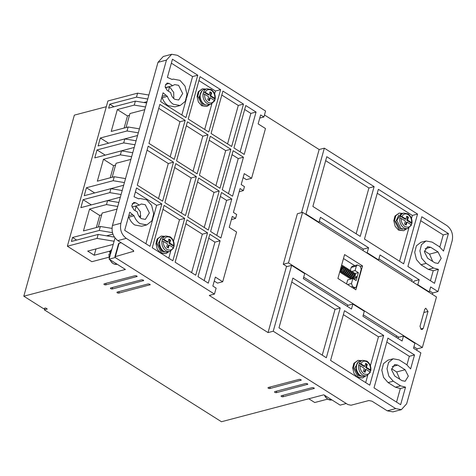 <?xml version="1.0" encoding="UTF-8"?>
<svg xmlns="http://www.w3.org/2000/svg" width="476" height="476" viewBox="0 0 476 476"><rect width="100%" height="100%" fill="white"/><g stroke="black" fill="none" stroke-linecap="round" stroke-linejoin="round"><path stroke-width="0.71" d="M109.284 258.474L108.944 254.214L109.974 253.785L110.527 251.792L109.516 252.173L111.812 249.424M111.8 249.46A7.961 5.879 75.3 0 0 109.783 251.988L110.152 252.887M209.172 94.76L208.428 94.956L203.621 91.916A7.961 5.879 -104.7 0 1 206.971 88.78L204.15 89.524A7.961 5.879 75.3 0 0 200.14 96.104A7.961 5.879 75.3 0 0 204.234 104.19A7.961 5.879 75.3 0 0 208.202 104.928L211.023 104.184A7.961 5.879 -104.7 0 1 207.054 103.447A7.961 5.879 -104.7 0 1 203.062 93.903L203.621 91.916L205.186 92.243L209.172 94.76L210.005 91.773L211.636 92.808L210.803 95.789L214.849 98.348L215.098 98.99L214.646 100.87L211.023 104.184M364.836 366.33L364.092 366.52L359.249 363.462L360.82 363.789L364.836 366.33L365.669 363.343L367.299 364.372L366.466 367.359L370.483 369.894L370.566 370.614L365.723 367.555L366.556 364.568L367.299 364.372M405.945 219.079L405.201 219.275L400.364 216.217L401.934 216.544L405.945 219.079L406.778 216.098L408.414 217.127L407.581 220.114L411.591 222.649L411.675 223.369L406.837 220.311L407.67 217.324L408.414 217.127M206.971 88.78L211.273 89.553C214.248 91.743 215.563 94.837 215.211 98.829L214.902 99.044L210.065 95.985L210.898 92.999L211.636 92.808M214.545 100.983L214.289 100.335L210.249 97.782L209.416 100.763L207.78 99.734L208.613 96.747L204.632 94.23L203.062 93.903M168.088 242.022L167.35 242.219L162.506 239.16L164.077 239.487L168.088 242.022L168.92 239.035L170.557 240.071L169.724 243.052L173.734 245.592L173.817 246.306L168.98 243.248L169.813 240.267L170.557 240.071M172.687 85.698L174.638 84.609L178.613 85.347L182.701 93.516L178.69 100.014L174.722 99.276C172.592 97.818 171.265 95.616 170.747 92.665L167.124 90.375L165.077 86.287L167.082 83.044L169.063 83.413L172.687 85.698L165.255 87.655M173.794 98.574L173.71 92.415L170.152 87.572L168.421 86.822M139.355 205.091L141.307 203.996L145.275 204.734L149.369 212.903L145.358 219.4L141.39 218.662C139.26 217.205 137.933 215.003 137.409 212.052L133.786 209.761L131.739 205.674L133.744 202.431L135.731 202.8L139.355 205.091L131.917 207.042M140.462 217.96L140.378 211.802L136.82 206.959L135.083 206.209M167.391 96.396L162.197 97.764C163.488 101.251 165.47 103.869 168.141 105.612L174.948 106.874L180.142 105.511L185.253 101.4L187.014 94.391L184.997 86.043L179.999 80.373L173.193 79.105L172.11 79.48L167.385 77.38L172.461 59.22L197.766 75.208L185.932 117.596L160.626 101.602L163.084 92.796L167.391 96.396C168.683 99.883 170.664 102.501 173.335 104.25L180.142 105.511M134.054 215.783L128.865 217.151C130.156 220.644 132.138 223.256 134.809 224.999L141.61 226.267L146.804 224.898L151.921 220.793L153.683 213.784L151.666 205.43L146.667 199.759L139.861 198.498L138.778 198.873L134.054 196.766L136.511 187.96L161.822 203.948L149.988 246.336L124.682 230.342L129.752 212.183L134.054 215.783C135.351 219.275 137.332 221.893 139.998 223.637L146.804 224.898M106.142 283.303L105.702 284.88C104.202 284.785 103.655 284.44 104.066 283.845L135.226 275.652L136.785 275.973L136.856 276.681L137.005 276.145M276.776 391.111L276.336 392.688C274.836 392.593 274.289 392.248 274.706 391.653L305.86 383.46L307.419 383.781L307.49 384.489L307.639 383.953M119.202 291.556L118.762 293.133C117.263 293.037 116.721 292.698 117.132 292.097L148.286 283.904L149.845 284.226L149.922 284.934L150.071 284.398M112.675 287.427L112.235 289.003C110.729 288.914 110.188 288.569 110.599 287.974L141.753 279.775L143.312 280.096L143.389 280.81L143.538 280.275M283.309 395.235L282.869 396.811C281.364 396.722 280.822 396.377 281.233 395.782L312.387 387.583L313.946 387.904L314.023 388.618L314.172 388.083M270.243 386.982L269.803 388.559C268.303 388.47 267.756 388.124 268.172 387.529L299.327 379.33L300.886 379.652L300.957 380.36L301.112 379.83M421.087 329.291L420.01 326.268L424.735 309.358L425.788 308.186L428.001 311.423L423.277 328.333L422.224 329.505L421.087 329.291M356.102 276.621L356.827 276.687L354.513 279.579M365.503 376.04L362.641 377.968L358.107 377.123L353.43 367.883L354.674 362.98L358.012 360.362L361.445 360.635M362.641 377.968L357.363 377.319L354.031 373.535L352.686 367.984L353.87 363.277L358.012 360.362M406.611 228.789L403.755 230.717L399.215 229.878L394.539 220.638L395.788 215.735L399.126 213.117L402.559 213.391M403.755 230.717L398.477 230.075L395.145 226.29L393.801 220.733L394.985 216.033L399.126 213.117M209.868 104.488L207.012 106.416L202.473 105.577L197.796 96.336L199.045 91.434L202.377 88.816L205.816 89.089M207.012 106.416L201.729 105.767L198.397 101.989L197.052 96.432L198.236 91.731L202.377 88.816M168.754 251.733L165.898 253.66L161.364 252.821L156.687 243.581L157.931 238.678L161.269 236.06L164.702 236.334M165.898 253.66L160.62 253.012L157.288 249.234L155.944 243.676L157.128 238.976L161.269 236.06M362.105 376.343L358.523 375.629L354.721 368.109L358.339 362.04M398.817 215.045L395.853 221.4L399.632 228.385L402.541 229.194M202.074 90.737L199.105 97.098L202.889 104.083L205.799 104.893M165.362 252.036L161.78 251.328L157.978 243.807L161.596 237.738M369.923 371.887L370.007 372.601L370.846 370.376C371.197 366.395 369.882 363.307 366.907 361.1L362.605 360.332A7.961 5.879 -104.7 0 0 359.249 363.462L358.696 365.455L360.267 365.782L364.277 368.317L363.444 371.304L365.08 372.333L365.913 369.346L369.923 371.887C369.025 374.344 366.954 374.987 363.706 373.809C360.873 371.143 359.725 368.466 360.267 365.782M400.899 213.831L396.889 220.412L400.976 228.492L404.951 229.23L407.765 228.486A7.961 5.879 -104.7 0 1 403.797 227.754A7.961 5.879 -104.7 0 1 399.81 218.21L400.364 216.217A7.961 5.879 -104.7 0 1 403.713 213.087L400.899 213.831M173.181 247.579L173.264 248.299L174.103 246.074C174.454 242.094 173.139 239 170.158 236.798L165.862 236.031A7.961 5.879 -104.7 0 0 162.506 239.16L161.953 241.148L163.518 241.475L167.534 244.01L166.701 246.996L168.331 248.026L169.164 245.045L173.181 247.579C172.282 250.043 170.212 250.679 166.963 249.501C164.125 246.842 162.982 244.164 163.518 241.475M121.124 242.689L118.548 243.641L114.877 256.772L133.798 251.251L133.09 250.245L117.822 240.6C113.068 236.852 111.271 231.818 112.437 225.493L157.99 62.332L163.262 56.489L171.717 54.264L177.393 55.311L265.566 111.021L263.9 116.995L259.753 118.084M168.772 86.918L165.303 87.834M399.816 379.265L396.657 371.958L391.546 368.727M432.714 261.437L429.554 254.136L424.443 250.906M347.379 306.437L347.664 305.413L352.859 304.051L364.289 311.268L362.902 316.243L402.089 341.006L403.475 336.032L414.905 343.25L413.519 348.224L420.867 352.871L406.647 403.809L401.375 409.652L392.92 411.877L387.244 410.824L371.976 401.179L368.864 400.536L351.056 405.219L347.944 404.576L115.585 257.772L114.877 256.772M115.002 237.994L109.099 259.146L125.426 269.458L23.8 296.197L43.393 308.579L45.619 307.99L47.255 309.025L44.286 309.805L221.453 421.736L323.817 394.806L340.15 405.124L346.26 403.517M140.878 215.937L139.099 216.407M135.035 210.553L136.142 206.584M168.373 91.166L169.48 87.197M147.007 101.68L143.817 102.519M144.781 109.641L129.96 113.538L126.045 127.544M137.558 135.505L108.474 143.228M134.226 147.447L105.136 155.164M130.894 159.383L116.067 163.286L112.157 177.286M123.671 185.253L94.581 192.97M120.339 197.189L91.249 204.912M117.007 209.131L102.179 213.028L98.27 227.034M112.913 234.174L106.594 235.834M109.099 259.146L115.251 257.528M405.112 369.733L408.331 376.153L405.177 381.258L402.059 380.675L394.711 376.034L391.492 369.614L394.646 364.509L397.763 365.092L405.112 369.733L396.657 371.958M427.609 258.212L424.39 251.792L427.543 246.687L430.661 247.27L438.009 251.911L441.222 258.331L438.075 263.43L434.951 262.853L427.609 258.212M432.387 294.37L432.785 292.948L437.979 291.58L452.2 240.642C453.402 234.293 451.605 229.259 446.815 225.535L324.346 148.161L319.158 149.529L264.466 114.972M422.367 347.498L436.48 296.953L302.581 212.361L297.393 213.724L283.279 264.269L288.474 262.901L422.367 347.498L417.172 348.86L413.918 346.802M416.774 350.282L417.172 348.86M117.822 240.6L126.277 238.375L214.456 294.085L209.261 295.453L268.042 332.593L273.236 331.225L395.699 408.598L387.244 410.824M401.375 409.652L395.699 408.598M396.205 337.288L396.597 335.866L363.295 314.82M413.608 282.506L414.007 281.084L419.201 279.721L417.809 284.696L429.239 291.913L429.12 292.306M411.811 281.37L412.21 279.947L378.908 258.908M419.201 279.721L380.009 254.957L378.622 259.932L378.099 260.069M429.525 290.89L432.785 292.948M437.979 291.58L430.631 286.939L429.239 291.913L428.715 292.05M137.136 276.473L105.702 284.88M307.77 384.281L276.336 392.688M150.202 284.725L118.762 293.133M143.669 280.596L112.235 289.003M314.303 388.404L282.869 396.811M301.237 380.151L269.803 388.559M106.309 106.719L74.357 115.127L23.8 296.197M114.383 237.119L98.145 234.442L97.033 238.416L114.097 241.237M112.437 232.633L99.252 230.461L72.548 237.488L71.436 241.463L98.145 234.442M72.548 237.488L76.672 240.088M111.991 228.397L100.365 226.481L99.252 230.461M99.71 215.455L89.565 209.041L83.455 230.931L100.365 226.481M89.565 209.041L106.475 204.591L117.751 206.453M118.863 202.473L107.588 200.61L106.475 204.591M91.267 204.841L83.104 199.682L80.884 207.637L107.588 200.61M83.104 199.682L109.807 192.655L121.088 194.511M122.195 190.537L110.92 188.674L109.807 192.655M124.42 182.576L113.145 180.713L86.442 187.74L84.216 195.701L110.92 188.674M86.442 187.74L94.605 192.899M125.527 178.595L114.252 176.733L113.145 180.713M113.603 165.707L103.453 159.299L97.342 181.183L114.252 176.733M103.453 159.299L120.368 154.849L131.644 156.705M132.75 152.731L121.475 150.868L120.368 154.849M105.16 155.093L96.997 149.934L94.772 157.895L121.475 150.868M96.997 149.934L123.7 142.907L134.976 144.769M136.088 140.789L124.813 138.927L123.7 142.907M138.308 132.828L127.032 130.971L100.329 137.998L98.104 145.953L124.813 138.927M100.329 137.998L108.492 143.151M139.42 128.853L128.145 126.991L127.032 130.971M128.145 126.991L111.229 131.441L117.34 109.551L134.256 105.101L145.531 106.963M127.491 115.965L117.34 109.551M146.644 102.983L135.368 101.12L134.256 105.101M113.895 106.773L109.772 104.167L108.659 108.147L135.368 101.12M109.772 104.167L136.475 97.146L147.75 99.002M148.863 95.021L137.588 93.165L136.475 97.146M157.99 62.332L166.451 60.107L171.717 54.264M166.451 60.107L120.892 223.268L112.437 225.493M126.277 238.375C121.487 234.65 119.69 229.616 120.892 223.268M374.017 387.875L387.91 338.133L414.525 354.947L410.627 368.912L406.558 364.562L399.209 359.915L393.14 358.791L388.583 362.456L387.012 368.704L388.809 376.147L393.265 381.211L400.613 385.852L405.528 387.172L400.631 404.689L374.017 387.875M326.34 357.75L278.984 327.833L292.877 278.091L340.227 308.008L326.34 357.75M352.859 304.051L351.472 309.025L303.301 278.591L304.688 273.617L291.627 265.364L273.236 331.225M383.662 335.449L369.775 385.191L330.582 360.433L344.475 310.691L383.662 335.449L378.468 336.818L370.393 365.752M374.118 186.628L360.231 236.376L312.875 206.453L326.762 156.711L374.118 186.628L368.924 187.996L356.137 233.787M378.36 189.311L417.553 214.069L403.66 263.817L364.473 239.059L378.36 189.311M324.346 148.161L305.961 214.027L319.021 222.28L320.413 217.306L368.579 247.74L367.192 252.714L378.622 259.932M439.455 246.735L432.107 242.094L426.038 240.969L421.48 244.628L419.903 250.882L421.706 258.325L426.163 263.383L433.511 268.03L438.42 269.351L434.523 283.315L407.908 266.5L421.795 216.753L448.41 233.567L443.519 251.09L439.455 246.735M337.912 278.454L344.582 254.577L362.539 265.923L355.875 289.801L337.912 278.454M302.581 212.361L288.474 262.901M398.811 337.258L396.597 335.866M348.188 305.277L303.7 277.169M286.957 266.59L283.279 264.269M208.797 132.036L188.222 119.036L200.051 76.654L220.626 89.655L208.797 132.036M197.129 173.823L176.554 160.823L187.443 121.82L208.018 134.821L197.129 173.823M185.461 215.61L164.886 202.609L175.775 163.607L196.35 176.608L185.461 215.61M173.49 162.167L162.602 201.164L137.29 185.176L148.179 146.174L173.49 162.167L168.296 163.53L158.514 198.581M174.27 159.377L148.958 143.389L159.847 104.387L185.158 120.38L174.27 159.377M208.321 230.051L187.746 217.05L198.635 178.054L219.21 191.049L208.321 230.051M231.782 198.992L220.894 237.994L210.606 231.497L221.495 192.494L231.782 198.992L226.588 200.36L216.806 235.412M214.456 294.085L216.122 288.117L212.855 286.052L215.354 277.097L222.703 281.738L236.59 231.996L229.242 227.355L232.3 216.407L235.566 218.472L236.679 214.492L233.413 212.427L240.077 188.55L243.343 190.614L244.456 186.634L241.189 184.575L244.242 173.627L251.59 178.268L265.483 128.526L258.135 123.885L260.634 114.93L263.9 116.995M256.058 112.038L244.23 154.42L233.942 147.923L245.777 105.541L256.058 112.038L250.87 113.407L244.67 109.492M243.45 157.211L232.562 196.207L222.274 189.71L233.163 150.708L243.45 157.211L238.256 158.573L228.474 193.625M220.114 240.779L208.286 283.16L197.998 276.663L209.827 234.281L220.114 240.779L214.926 242.147L204.192 280.578M207.542 232.835L195.707 275.217L175.138 262.222L186.967 219.841L207.542 232.835L202.348 234.204L191.62 272.635M230.878 149.268L219.989 188.264L199.414 175.269L210.303 136.267L230.878 149.268L225.684 150.63L215.896 185.682M243.486 104.095L231.657 146.477L211.082 133.482L222.917 91.1L243.486 104.095L238.297 105.464L227.564 143.895M184.682 218.395L172.847 260.777L152.278 247.776L164.107 205.394L184.682 218.395L179.488 219.757L173.526 241.118M362.992 250.525L363.39 249.103L319.307 221.251M301.534 212.635L319.158 149.529M251.59 178.268L246.401 179.636L243.141 177.578M222.703 281.738L217.508 283.107L214.254 281.048M268.042 332.593L286.433 266.727L291.627 265.364M305.961 214.027L305.437 214.164M403.475 336.032L398.287 337.395L398.001 338.418M417.809 284.696L417.285 284.832M97.033 238.416L67.36 246.223L91.856 261.699L108.986 257.195M44.286 309.805L44.726 308.228M327.595 399.138L314.737 402.523L308.787 398.763M110.134 251.042L94.224 255.231L87.691 251.108L113.217 244.39M94.224 255.231L95.985 248.924M67.36 246.223L107.915 100.971L137.588 93.165M101.668 214.855L99.74 215.366L96.336 227.54M115.573 165.065L113.639 165.577L110.23 177.792M129.46 115.323L127.526 115.829L124.117 128.05M386.804 342.083L409.33 356.316L414.525 354.947M396.544 402.107L400.334 388.541L405.528 387.172M400.613 385.852L395.419 387.214L400.334 388.541M395.419 387.214L388.071 382.573L393.265 381.211M393.14 358.791L387.946 360.159L383.483 363.658L381.817 370.215L383.561 377.408L388.071 382.573M406.956 364.824L409.33 356.316M340.227 308.008L335.033 309.37L322.252 355.167M291.77 282.036L335.033 309.37M367.722 375.314L365.681 382.609M343.369 314.642L378.468 336.818M325.661 160.662L368.924 187.996M411.502 218.508L412.359 215.438L417.553 214.069M399.572 261.235L408.83 228.069M377.26 193.262L412.359 215.438M367.192 252.714L366.669 252.851M368.579 247.74L363.39 249.103M319.021 222.28L318.498 222.417M426.038 240.969L420.843 242.332L416.381 245.836L414.715 252.393L416.458 259.587L420.968 264.751L426.163 263.383M448.41 233.567L443.221 234.936L439.854 247.002M420.695 220.703L443.221 234.936M438.42 269.351L433.231 270.719L430.435 280.733M433.511 268.03L428.317 269.392L433.231 270.719M428.317 269.392L420.968 264.751M343.476 258.527L354.733 265.638M360.516 266.459L362.539 265.923M220.626 89.655L215.438 91.017L214.64 93.873M211.844 103.887L204.704 129.454M215.438 91.017L198.95 80.605M208.018 134.821L202.824 136.19L193.036 171.241M186.342 125.771L202.824 136.19M196.35 176.608L191.156 177.976L181.374 213.022M174.674 167.558L191.156 177.976M147.078 150.124L168.296 163.53M185.158 120.38L179.964 121.743L170.176 156.794M158.746 108.338L179.964 121.743M219.21 191.049L214.016 192.417L204.234 227.469M197.534 182.005L214.016 192.417M220.394 196.445L226.588 200.36M239.196 191.703L243.343 190.614M235.566 218.472L231.419 219.561M240.136 151.838L250.87 113.407M232.062 154.658L238.256 158.573M208.726 238.232L214.926 242.147M185.866 223.785L202.348 234.204M209.202 140.218L225.684 150.63M238.297 105.464L221.81 95.045M197.766 75.208L192.578 76.576L186.586 98.02M186.324 98.966L181.844 115.008M192.578 76.576L171.354 63.171M161.822 203.948L156.628 205.317L153.254 217.413M152.992 218.353L145.9 243.748M135.41 191.911L156.628 205.317M170.729 251.132L168.76 258.194M163.006 209.345L179.488 219.757M349.902 271.951L350.11 271.207M350.354 270.326L351.151 267.47L356.345 266.108L355.096 270.582L352.091 271.374L352.668 272.885C352.347 274.729 351.282 276.145 349.485 277.127L347.468 277.086L346.861 276.425M356.345 266.108L357.399 264.936L352.204 266.304L351.151 267.47M346.558 283.916L347.682 279.912L352.871 278.543L351.484 283.517L347.557 284.547M352.008 278.168L352.288 277.169M353.025 273.92L352.52 273.605M351.383 272.885L351.05 272.677M355.959 276.425L353.638 279.031M162.197 97.764L161.775 97.497M128.865 217.151L128.437 216.883M355.096 270.582L358.363 272.647L355.286 273.456M358.363 272.647L356.137 280.608L352.871 278.543M351.252 286.885L352.561 286.54L355.328 287.778L356.381 286.611L361.242 269.202L360.165 266.179L357.399 264.936M352.561 286.54L351.484 283.517M405.606 224.72L406.278 222.298L407.022 222.102L411.038 224.636L411.121 225.356L411.96 223.131C412.311 219.15 410.996 216.062 408.015 213.855L403.713 213.087M407.022 222.102L406.189 225.089L404.558 224.053L405.391 221.072L401.375 218.538L399.81 218.21M214.349 101.031L214.902 99.044M364.491 371.964L365.169 369.543L365.913 369.346M366.466 367.359L365.723 367.555M366.556 364.568L365.508 363.908M407.581 220.114L406.837 220.311M407.67 217.324L406.623 216.663M208.833 100.394L209.505 97.973L210.249 97.782M210.803 95.789L210.065 95.985M210.898 92.999L209.845 92.338M167.748 247.657L168.427 245.241L169.164 245.045M169.724 243.052L168.98 243.248M169.813 240.267L168.766 239.601M370.274 372.416L366.657 375.731L364.479 376.308A7.961 5.879 -104.7 0 1 360.51 375.57A7.961 5.879 -104.7 0 1 356.417 367.484A7.961 5.879 -104.7 0 1 360.427 360.903L362.605 360.332M203.901 103.964A7.396 5.462 -104.7 0 1 203.728 103.863A7.396 5.462 -104.7 0 1 200.878 92.481M173.532 248.115L169.914 251.429L167.736 252A7.961 5.879 -104.7 0 1 163.768 251.263A7.961 5.879 -104.7 0 1 159.674 243.182A7.961 5.879 -104.7 0 1 163.685 236.602L165.862 236.031M360.82 363.789C362.307 361.123 364.384 360.481 367.038 361.867C369.555 363.753 370.703 366.425 370.483 369.894M401.934 216.544C403.422 213.879 405.493 213.236 408.152 214.622C410.669 216.509 411.817 219.18 411.591 222.649M214.289 100.335C212.802 103 210.731 103.643 208.071 102.257C205.555 100.376 204.406 97.699 204.632 94.23M205.186 92.243C206.673 89.571 208.75 88.935 211.404 90.321C213.926 92.201 215.069 94.879 214.849 98.348M164.077 239.487C165.565 236.816 167.635 236.179 170.295 237.566C172.812 239.446 173.96 242.123 173.734 245.592M324.81 395.431A7.961 5.879 75.3 0 0 327.94 399.185A7.961 5.879 75.3 0 0 331.909 399.923L327.928 399.34L325.429 397.055L324.37 395.157M109.23 253.982A7.961 5.879 75.3 0 0 109.438 257.915M110.087 259.771A7.961 5.879 75.3 0 0 113.217 263.52A7.961 5.879 75.3 0 0 117.191 264.257L114.186 264.12L111.991 262.817L109.653 259.491M366.657 375.731A7.961 5.879 -104.7 0 1 362.688 374.999A7.961 5.879 -104.7 0 1 358.696 365.455M169.914 251.429A7.961 5.879 -104.7 0 1 165.94 250.691A7.961 5.879 -104.7 0 1 161.953 241.148M119.101 243.218L115.436 256.35M133.238 251.667L133.536 250.602M397.763 365.092L392.212 366.55M430.661 247.27L425.11 248.728M438.009 251.911L429.554 254.136M169.063 83.413L165.535 84.341M135.731 202.8L132.197 203.728M423.277 328.333L420.73 329.005M423.854 312.512L428.001 311.423M162.102 96.307L165.731 95.349M128.77 215.693L132.399 214.735M354.192 287.569L352.889 287.915M411.038 224.636C410.139 227.1 408.063 227.742 404.814 226.564C401.982 223.898 400.834 221.221 401.375 218.538M364.479 376.308C364.479 376.784 363.045 376.528 360.177 375.534C354.858 372.571 354.846 362.016 360.427 360.903M167.736 252C167.736 252.476 166.302 252.22 163.435 251.233C158.109 248.264 158.103 237.708 163.685 236.602M351.901 278.21L351.907 277.49M354.108 274.051L354.555 274.009L354.674 274.872C353.638 277.913 351.276 278.573 351.568 278.287L350.711 278.014M350.431 277.282L350.437 276.562M352.639 273.123L353.085 273.081L353.204 273.944C352.169 276.984 349.806 277.645 350.098 277.359L349.241 277.086M348.962 276.354L348.967 275.634M351.169 272.195L351.615 272.153L351.734 273.016C350.699 276.05 348.337 276.717 348.628 276.431L347.772 276.157M347.492 275.425L347.498 274.706M349.699 271.26L350.146 271.219L350.265 272.088C349.229 275.122 346.867 275.788 347.159 275.503L346.302 275.229M346.022 274.497L346.028 273.777M348.23 270.332L348.676 270.291L348.795 271.159C347.76 274.194 345.397 274.86 345.689 274.575L344.832 274.301M344.553 273.569L344.559 272.849M346.76 269.404L347.206 269.362L347.325 270.231C346.29 273.266 343.928 273.932 344.219 273.646L343.363 273.373M343.083 272.635L343.089 271.921M345.29 268.476L345.737 268.434L345.856 269.303C344.82 272.337 342.458 273.004 342.75 272.718L341.893 272.445M341.613 271.707L341.619 270.993M343.821 267.548L344.267 267.506L344.386 268.375C343.351 271.409 340.989 272.076 341.28 271.79L340.423 271.516M342.351 266.62L342.887 266.691L342.916 267.447L340.048 270.808M354.102 273.099L355.042 273.236L355.608 274.741L353.043 278.65M350.741 279.103L349.8 278.281M352.633 272.171L353.573 272.308L354.138 273.813C353.817 275.658 352.752 277.074 350.955 278.055L348.938 278.014L348.331 277.353M349.693 270.314L350.633 270.451L351.199 271.957C350.877 273.801 349.812 275.217 348.015 276.199L345.998 276.157L345.392 275.497M348.224 269.386L349.164 269.523L349.729 271.028C349.408 272.873 348.343 274.289 346.546 275.265L344.529 275.229L343.922 274.569M346.754 268.458L347.694 268.595L348.259 270.1C347.938 271.945 346.873 273.361 345.076 274.337L343.059 274.301L342.452 273.64M345.284 267.53L346.225 267.667L346.79 269.172C346.468 271.017 345.403 272.433 343.607 273.408L341.589 273.373L340.983 272.712M343.815 266.602L344.755 266.738L345.32 268.238C344.999 270.088 343.934 271.498 342.137 272.48L341.298 272.7L339.697 272.064M342.345 265.673L343.285 265.81L343.85 267.31L340.667 271.552L339.781 271.778M341.72 264.829L342.381 266.381L340.286 269.951M172.009 79.421L173.193 79.105M138.677 198.807L139.861 198.498M341.441 265.822L340.846 267.958M351.08 276.967L353.24 273.498M349.61 276.038L351.77 272.57M348.14 275.11L350.3 271.641M351.163 271.243L352.103 271.38M346.671 274.182L348.831 270.713M345.201 273.254L347.361 269.785M343.732 272.32L345.891 268.857M342.262 271.391L344.422 267.928M340.792 270.463L342.952 267M355.328 287.784L353.454 288.272M411.389 225.172L407.765 228.486"/></g></svg>
